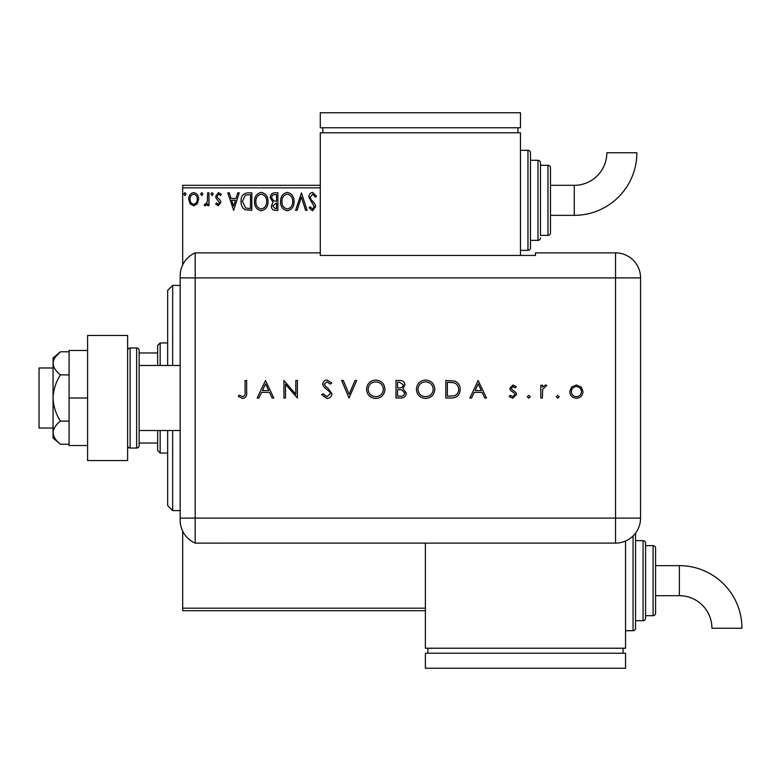 <?xml version="1.0" encoding="UTF-8"?>
<svg xmlns="http://www.w3.org/2000/svg" width="781" height="781" viewBox="0 0 781 781"><rect width="100%" height="100%" fill="white"/><g stroke="black" fill="none" stroke-linecap="round" stroke-linejoin="round"><path stroke-width="1.17" d="M197.31 203.734L193.668 205.852L190.047 203.743L188.738 199.194C188.699 195.562 190.349 193.366 193.668 192.604C197.007 193.366 198.647 195.562 198.618 199.194L197.31 203.734M208.947 192.829L208.947 205.628L207.6 205.628L207.6 203.743L205.257 205.852L204.231 205.413L204.876 204.056L205.471 204.28L207.385 201.527L207.6 192.829L208.947 192.829M218.28 205.852L215.683 204.036L216.474 202.933L218.202 204.28L219.5 202.562L216.122 198.286L215.683 196.304L218.524 192.604L221.296 194.342L220.525 195.523L218.68 194.176L217.03 196.236L217.352 197.456L220.418 200.522L220.847 202.494L218.28 205.852M247.762 192.829L251.833 192.829L251.833 210.343L245.019 209.718C242.169 207.736 240.851 204.954 241.056 201.371C240.86 196.314 243.096 193.463 247.762 192.829M277.88 192.829L277.88 210.343L275.41 210.343C272.735 210.216 271.397 208.761 271.368 206.008L273.018 202.279L270.246 197.798C270.265 194.908 271.642 193.249 274.385 192.829L277.88 192.829M301.466 192.829L307.079 210.343L305.605 210.343L301.349 197.056L297.092 210.343L295.618 210.343L301.466 192.829M320.288 187.831L182.676 187.831L182.676 264.905M182.676 531.109L182.676 608.184L425.381 608.184M312.566 192.38L316.51 196.207L315.407 197.095L312.664 194.176L310.223 197.144L310.662 198.862L314.919 204.036L315.612 206.711L312.478 210.792L309.1 207.834L310.145 206.75L312.498 208.996L314.265 206.78L308.876 197.124C308.895 194.498 310.125 192.917 312.566 192.38M294.046 201.508C294.154 206.506 291.928 209.601 287.398 210.792C282.761 209.718 280.486 206.653 280.574 201.596C280.496 196.597 282.732 193.522 287.291 192.38C291.86 193.483 294.115 196.529 294.046 201.508M268 201.508C268.098 206.506 265.882 209.601 261.352 210.792C256.715 209.718 254.44 206.653 254.528 201.596C254.44 196.597 256.685 193.522 261.245 192.38C265.813 193.483 268.068 196.529 268 201.508M233.646 210.343L227.808 192.829L229.272 192.829L231.078 198.442L235.999 198.442L237.795 192.829L239.259 192.829L233.646 210.343M213.213 194.069L212.09 195.523L210.968 194.069L212.09 192.604L213.213 194.069M202.884 194.069L201.762 195.523L200.639 194.069L201.762 192.604L202.884 194.069M186.044 194.069L184.921 195.523L183.799 194.069L184.921 192.604L186.044 194.069M425.381 610.693L182.676 610.693L182.676 608.184M182.676 187.831L182.676 185.322L320.288 185.322M281.921 201.596C281.863 205.608 283.659 208.068 287.34 208.996C291.001 208.029 292.787 205.53 292.699 201.518C292.768 197.534 290.981 195.084 287.34 194.176C283.64 195.084 281.843 197.554 281.921 201.596M275.137 208.547L276.533 208.547L276.533 202.933L272.715 205.969L275.137 208.547M275.859 201.137L276.533 201.137L276.533 194.625L275 194.625C272.852 194.596 271.72 195.65 271.593 197.798L273.711 200.932L275.859 201.137M255.875 201.596C255.807 205.608 257.613 208.068 261.293 208.996C264.954 208.029 266.741 205.53 266.653 201.518C266.721 197.534 264.935 195.084 261.293 194.176C257.593 195.084 255.787 197.554 255.875 201.596M250.486 208.547L250.486 194.625L245.439 195.074L242.403 201.371L245.722 208.058L250.486 208.547M231.654 200.239L233.539 206.125L235.423 200.239L231.654 200.239M190.086 199.184C190.027 201.898 191.228 203.597 193.678 204.28C196.129 203.607 197.329 201.908 197.271 199.184C197.329 196.48 196.129 194.811 193.678 194.176C191.218 194.801 190.017 196.47 190.086 199.184M172.669 430.536L172.669 510.608L167.661 505.6L167.661 430.536M167.661 365.479L167.661 290.415L172.669 285.407L172.669 365.479M160.154 430.536L160.154 453.058L157.655 450.549L157.655 430.536M157.655 365.479L157.655 345.466L160.154 342.957L160.154 365.479M160.154 453.058L167.661 453.058M160.154 342.957L167.661 342.957M157.655 443.042L139.135 443.042M157.655 352.963L139.135 352.963M53.059 428.037L39.05 428.037L39.05 367.978L53.059 367.978M180.167 430.536L139.135 430.536L139.135 365.479L180.167 365.479M130.124 347.965L130.124 448.05L136.636 448.05A2.499 2.499 0 0 0 139.135 445.551L139.135 350.464A2.499 2.499 0 0 0 136.636 347.965L130.124 347.965A2.499 2.499 0 0 0 127.625 350.464M130.124 448.05A2.499 2.499 0 0 1 127.625 445.551M127.625 335.449L127.625 460.556L87.589 460.556L87.589 335.449L127.625 335.449M87.589 398.007L69.079 398.007L69.079 445.551L87.589 445.551M69.079 398.007L69.079 350.464L87.589 350.464M60.44 444.233C55.89 440.718 53.43 436.872 53.059 432.674L53.059 438.043L60.44 444.233L69.079 444.233M60.44 421.125C55.89 414.096 53.43 406.393 53.059 398.007L53.059 432.674C53.42 428.505 55.881 424.659 60.44 421.125L69.079 421.125M60.44 374.89C55.881 371.356 53.42 367.509 53.059 363.331L53.059 398.007C53.42 389.67 55.881 381.968 60.44 374.89L69.079 374.89M55.236 357.22L60.44 351.782L53.059 357.971L53.059 363.331C53.42 359.162 55.881 355.306 60.44 351.782L69.079 351.782M180.167 518.106L615.545 518.106L615.545 277.899L195.182 277.899L195.182 543.127A25.021 25.021 0 0 1 180.167 520.195L180.167 275.81A25.021 25.021 0 0 1 195.182 252.878L320.288 252.878L320.288 255.436L535.473 255.436L535.473 252.878L615.545 252.878A25.021 25.021 0 0 1 640.566 277.899L640.547 518.106A25.002 25.002 0 0 1 615.545 543.107L195.182 543.127L195.182 252.878A25.021 25.021 0 0 0 180.167 275.81M556.297 396.768L557.761 395.313L559.216 396.768L557.761 398.232L556.297 396.768M527.331 396.768L528.786 395.313L530.25 396.768L528.786 398.232L527.331 396.768M478.157 380.493L486.465 398.007L484.757 398.007L482.16 392.394L474.223 392.394L471.558 398.007L469.85 398.007L478.157 380.493M416.4 389.329C416.878 383.705 419.905 380.611 425.499 380.044C431.2 380.493 434.304 383.559 434.812 389.241C434.314 394.864 431.258 397.939 425.635 398.456C420.012 397.978 416.937 394.932 416.4 389.329M366.553 389.329C367.021 383.705 370.057 380.611 375.641 380.044C381.343 380.493 384.447 383.559 384.965 389.241C384.467 394.864 381.401 397.939 375.788 398.456C370.165 397.978 367.09 394.932 366.553 389.329M326.966 398.456L321.645 394.63L323.119 393.741L326.966 396.66L330.402 393.692L329.767 391.974L323.744 386.8L322.768 384.125C323.031 381.567 324.476 380.201 327.083 380.044L331.749 383.002L330.324 384.086L326.907 381.841L324.34 384.057L325.492 386.322L327.844 388.059L331.974 393.712C331.613 396.65 329.943 398.232 326.966 398.456M265.501 380.493L273.809 398.007L272.1 398.007L269.513 392.394L261.576 392.394L258.911 398.007L257.193 398.007L265.501 380.493M245.068 392.14L245.068 380.493L246.64 380.493L246.64 392.316C247.118 395.821 245.751 397.871 242.559 398.456L238.332 396.436L239.259 395.088L242.647 396.66C244.678 396.016 245.478 394.512 245.068 392.14M285.485 398.007L283.913 398.007L283.913 380.493L295.814 394.278L295.814 380.493L297.385 380.493L297.385 398.007L285.485 384.252L285.485 398.007M349.039 398.007L341.629 380.493L343.308 380.493L349.146 394.298L354.984 380.493L356.673 380.493L349.039 398.007M395.967 398.007L395.967 380.493L399.384 380.493C402.635 380.288 404.49 381.743 404.948 384.828L402.928 388.557L406.296 393.038C405.895 396.27 404.031 397.92 400.702 398.007L395.967 398.007M451.242 398.007L445.814 398.007L445.814 380.493L454.913 381.118C458.467 382.719 460.224 385.502 460.185 389.465C459.863 395.108 456.875 397.949 451.242 398.007M513.049 384.984L516.329 386.8L515.265 387.903L513.049 386.556L511.389 388.274L511.819 389.436L515.958 392.55L516.553 394.532L512.805 398.232L509.144 396.494L510.188 395.313L512.717 396.66L514.982 394.6L514.552 393.38L510.403 390.315L509.817 388.342L513.049 384.984M540.803 398.007L540.803 385.209L542.375 385.209L542.375 387.093L545.499 384.984L546.866 385.423L542.658 389.309L542.375 398.007L540.803 398.007M571.526 387.103L576.398 384.984L581.269 387.093L583.017 391.642C582.646 395.694 580.439 397.89 576.398 398.232C572.356 397.9 570.14 395.703 569.769 391.642L571.526 387.103M180.167 277.899L195.182 277.899L195.182 252.878M268.684 390.598L265.599 383.901L262.426 390.598L268.684 390.598M383.393 389.241C382.915 384.672 380.357 382.202 375.72 381.841C371.102 382.251 368.573 384.74 368.124 389.319C368.603 393.858 371.131 396.309 375.72 396.66C380.376 396.318 382.934 393.849 383.393 389.241M399.677 382.29L397.539 382.29L397.539 387.903L398.593 387.903C401.2 388.216 402.791 387.2 403.377 384.867L399.677 382.29M398.583 389.699L397.539 389.699L397.539 396.211L399.774 396.211C402.459 396.514 404.109 395.459 404.724 393.038L401.854 389.904L398.583 389.699M433.24 389.241C432.762 384.672 430.204 382.202 425.577 381.841C420.959 382.251 418.421 384.74 417.972 389.319C418.45 393.858 420.988 396.309 425.577 396.66C430.233 396.318 432.791 393.849 433.24 389.241M447.386 382.29L447.386 396.211L454.405 395.762C457.217 394.639 458.623 392.54 458.613 389.465C458.603 386.156 457.061 383.93 454.005 382.778L447.386 382.29M481.34 390.598L478.245 383.901L475.073 390.598L481.34 390.598M581.445 391.652C581.162 388.567 579.473 386.868 576.398 386.556C573.313 386.859 571.624 388.557 571.341 391.652C571.624 394.737 573.313 396.406 576.398 396.66C579.473 396.406 581.162 394.737 581.445 391.652M574.269 215.351A62.587 62.587 0 0 0 636.857 152.764L606.837 152.764A32.568 32.568 0 0 1 574.269 185.322L574.269 215.351L550.488 215.351L550.488 232.865A2.499 2.499 0 0 1 547.989 235.364L540.481 235.364L540.481 162.809L540.481 235.364M520.468 250.379L527.966 250.379A2.499 2.499 0 0 0 530.475 247.88L530.475 152.793L530.475 247.88M527.966 250.379L527.966 150.294A2.499 2.499 0 0 1 530.475 152.793M530.475 240.372L537.982 240.372A2.499 2.499 0 0 0 540.481 237.873M537.982 240.372L537.982 160.3A2.499 2.499 0 0 1 540.481 162.809M547.989 235.364L547.989 165.308A2.499 2.499 0 0 1 550.488 167.808L550.488 232.865M547.989 165.308L540.481 165.308M537.982 160.3L530.475 160.3M527.966 150.294L520.468 150.294M520.468 255.436L520.468 132.78L320.288 132.78L320.288 252.878M322.797 127.772L322.797 132.78M517.959 127.772L517.959 132.78M320.288 112.757L320.288 127.772L520.468 127.772L520.468 112.757L320.288 112.757M574.269 185.322L550.488 185.322L550.488 167.808M679.363 565.649A62.587 62.587 0 0 1 741.95 628.236L711.921 628.236A32.568 32.568 0 0 0 679.363 595.678L679.363 565.649L655.581 565.649M635.558 533.091A2.499 2.499 0 0 1 635.558 533.12L635.558 628.207A2.499 2.499 0 0 1 633.059 630.706L625.552 630.706M643.066 620.7L643.066 540.628A2.499 2.499 0 0 1 645.575 543.127L645.575 618.191A2.499 2.499 0 0 1 643.066 620.7L635.558 620.7M653.082 615.692L653.082 545.636A2.499 2.499 0 0 1 655.581 548.135L655.581 613.192A2.499 2.499 0 0 1 653.082 615.692L645.575 615.692M653.082 545.636L645.575 545.636M643.066 540.628L635.558 540.628M625.552 541.018L625.552 648.22L425.381 648.22L425.381 543.127M427.881 653.228L427.881 648.22M623.053 653.228L623.053 648.22M425.381 668.243L425.381 653.228L625.552 653.228L625.552 668.243L425.381 668.243M136.636 448.05L136.636 347.965M615.545 277.899L615.545 252.878A25.021 25.021 0 0 1 640.566 277.899L615.545 277.899M615.545 543.107L615.545 518.106L640.547 518.106M633.059 630.706L633.059 535.951M172.669 285.407L180.167 285.407M172.669 510.608L180.167 510.608M655.581 595.678L679.363 595.678"/></g></svg>
